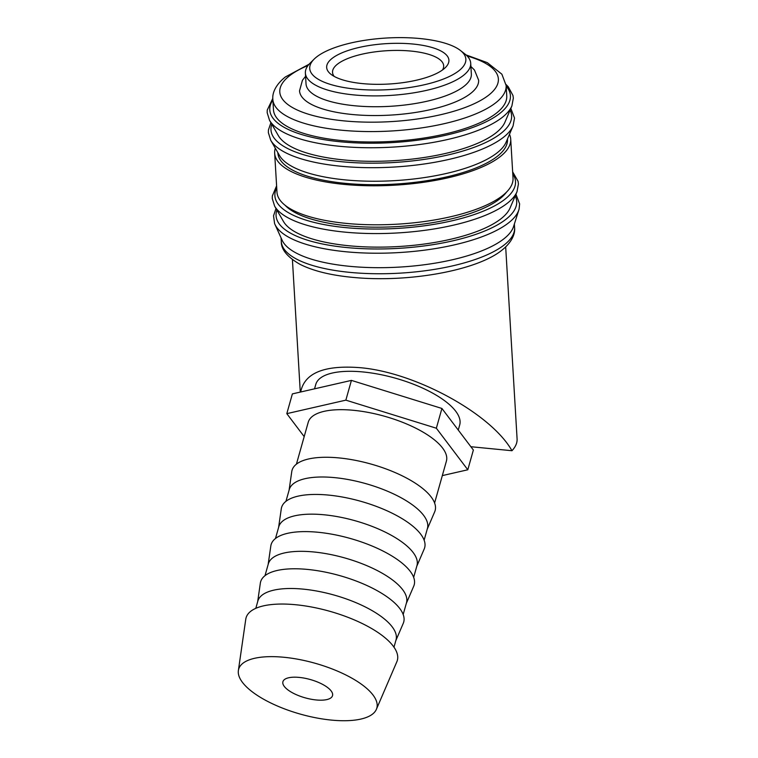 <?xml version="1.0" encoding="UTF-8"?>
<svg xmlns="http://www.w3.org/2000/svg" width="758" height="758" viewBox="0 0 758 758"><rect width="100%" height="100%" fill="white"/><g stroke="black" fill="none" stroke-linecap="round" stroke-linejoin="round"><path stroke-width="1.14" d="M515.933 194.256L519.618 203.883L519.107 209.018A123.175 40.695 176.6 0 1 518.879 209.814L513.583 226.5A116.855 38.601 176.6 0 1 349.381 266.295A116.855 38.601 176.6 0 1 282.147 240.258L274.917 224.311A123.175 40.695 176.6 0 1 274.595 223.544L273.534 215.831L275.997 208.507M518.879 209.814A123.175 40.695 176.6 0 1 508.59 222.861A123.175 40.695 176.6 0 1 345.781 251.751A123.175 40.695 176.6 0 1 274.917 224.311M510.039 208.043A115.008 37.995 176.6 0 1 348.955 245.763A115.008 37.995 176.6 0 1 283.483 221.507L274.642 206.167A123.033 40.648 176.6 0 0 344.682 232.109A123.033 40.648 176.6 0 0 507.291 203.258A123.033 40.648 176.6 0 0 516.994 191.765L510.039 208.043M506.515 192.125A115.008 37.995 176.6 0 1 347.77 225.818A115.008 37.995 176.6 0 1 285.093 205.276M509.48 134.308A118.229 39.056 176.6 0 1 510.712 139.169A118.229 39.056 176.6 0 1 343.914 184.383A118.229 39.056 176.6 0 1 274.661 153.192A118.229 39.056 176.6 0 1 275.306 148.227M510.712 139.169L513.024 178.177A118.229 39.056 176.6 0 1 346.235 223.392A118.229 39.056 176.6 0 1 276.983 192.2L274.661 153.192M506.117 142.163A115.008 37.995 176.6 0 1 345.042 179.873A115.008 37.995 176.6 0 1 279.569 155.617L270.729 140.277A123.033 40.648 176.6 0 0 340.759 166.229A123.033 40.648 176.6 0 0 503.378 137.369A123.033 40.648 176.6 0 0 513.081 125.885L506.117 142.163M507.472 138.998L507.49 139.358A115.008 37.995 176.6 0 1 345.241 183.341A115.008 37.995 176.6 0 1 277.873 153.002L277.854 152.642M504.932 122.218A115.008 37.995 176.6 0 1 343.857 159.938A115.008 37.995 176.6 0 1 278.385 135.682L269.545 120.342A123.033 40.648 176.6 0 0 339.575 146.285A123.033 40.648 176.6 0 0 502.194 117.433A123.033 40.648 176.6 0 0 511.896 105.94L504.932 122.218M506.751 95.906A116.855 38.601 176.6 0 1 341.905 140.59A116.855 38.601 176.6 0 1 273.467 109.758L272.842 99.364A116.855 38.601 176.6 0 0 341.289 130.186A116.855 38.601 176.6 0 0 495.741 102.785A116.855 38.601 176.6 0 0 506.136 85.502L506.751 95.906M460.39 50.454L464.919 53.998A82.812 27.354 176.6 0 1 470.709 63.246A82.812 27.354 176.6 0 1 353.891 94.911A82.812 27.354 176.6 0 1 305.389 73.071A82.812 27.354 176.6 0 1 310.05 63.198L314.125 59.143A78.207 25.838 176.6 0 1 420.055 38.554A78.207 25.838 176.6 0 1 460.39 50.454A78.207 25.838 176.6 0 1 441.649 79.713A78.207 25.838 176.6 0 1 355.53 89.093A78.207 25.838 176.6 0 1 314.125 59.143M305.389 73.071L306.033 83.901A82.812 27.354 -3.4 0 0 354.536 105.75A82.812 27.354 -3.4 0 0 471.353 74.085L470.709 63.246M300.689 391.99C304.432 373.069 324.111 364.958 359.728 367.649C415.043 372.159 491.156 413.688 511.972 450.726L470.87 446.718M505.681 246.947L517.089 438.92A106.821 35.294 176.6 0 1 511.972 450.726M376.366 709.365L396.841 661.762A78.567 28.965 -164.3 0 0 295.658 604.732A78.567 28.965 -164.3 0 0 245.772 619.201L238.382 670.489A71.764 26.454 -164.3 0 0 331.492 720.1A71.764 26.454 -164.3 0 0 376.366 709.365A71.764 26.454 -164.3 0 0 283.947 657.271A71.764 26.454 -164.3 0 0 238.382 670.489M393.961 647.247L395.998 640.008A71.764 26.454 -164.3 0 0 303.153 589.127A71.764 26.454 -164.3 0 0 257.843 601.075L255.806 608.314M395.828 640.624L403.247 623.37A74.322 27.402 -164.3 0 0 307.54 569.429A74.322 27.402 -164.3 0 0 260.345 583.11L257.673 601.7M403.161 614.567L406.468 602.837A71.764 26.454 -164.3 0 0 313.623 551.957A71.764 26.454 -164.3 0 0 268.313 563.914L265.006 575.644M406.297 603.453L413.716 586.199A74.322 27.402 -164.3 0 0 318.009 532.258A74.322 27.402 -164.3 0 0 270.824 545.94L268.142 564.53M413.641 577.406L416.947 565.667A71.764 26.454 -164.3 0 0 324.092 514.786A71.764 26.454 -164.3 0 0 278.792 526.744L275.486 538.474M416.767 566.292L424.186 549.038A74.322 27.402 -164.3 0 0 328.489 495.088A74.322 27.402 -164.3 0 0 281.294 508.77L278.612 527.36M424.11 540.236L427.417 528.497A71.764 26.454 -164.3 0 0 334.562 477.625A71.764 26.454 -164.3 0 0 289.262 489.573L285.956 501.303M427.247 529.122L434.666 511.868A74.322 27.402 -164.3 0 0 338.959 457.917A74.322 27.402 -164.3 0 0 291.764 471.609L289.092 490.189M434.58 503.066L446.386 461.177A71.764 26.454 -164.3 0 0 353.531 410.305A71.764 26.454 -164.3 0 0 308.231 422.253L296.425 464.142M314.542 388.826L315.792 384.401A74.758 27.563 15.7 0 1 362.978 371.951A74.758 27.563 15.7 0 1 459.699 424.944L458.258 430.061M334.202 76.406A55.666 18.391 176.6 0 1 332.535 72.37A55.666 18.391 176.6 0 1 411.063 51.08A55.666 18.391 176.6 0 1 443.667 65.766A55.666 18.391 176.6 0 1 442.492 69.973M413.053 44.04A61.227 20.229 176.6 0 1 445.467 67.49A61.227 20.229 176.6 0 1 362.532 83.607A61.227 20.229 176.6 0 1 330.952 74.293A61.227 20.229 176.6 0 1 345.629 51.383A61.227 20.229 176.6 0 1 413.053 44.04M299.192 677.406A25.763 9.494 15.7 0 1 332.516 695.673A25.763 9.494 15.7 0 1 316.257 699.966A25.763 9.494 15.7 0 1 282.924 681.698A25.763 9.494 15.7 0 1 299.192 677.406M470.908 66.467L474.47 70.039L478.63 80.177A89.709 29.638 176.6 0 1 352.072 114.486A89.709 29.638 176.6 0 1 299.533 90.818L302.442 80.272L305.578 76.293M467.8 469.78L473.371 450.025L441.914 408.458L351.418 380.393L292.38 393.895L286.808 413.65L345.856 400.148L436.352 428.223L467.8 469.78L442.321 475.607M304.185 436.608L286.808 413.65M345.856 400.148L351.418 380.393M436.352 428.223L441.914 408.458M515.203 195.962A120.531 39.823 176.6 0 1 505.984 219.27A120.531 39.823 176.6 0 1 363.916 248.719A120.531 39.823 176.6 0 1 276.926 210.118M512.768 173.914A120.531 39.823 176.6 0 1 504.8 199.335A120.531 39.823 176.6 0 1 359.529 228.632A120.531 39.823 176.6 0 1 276.727 187.937M510.106 110.137A120.531 39.823 176.6 0 1 500.886 133.446A120.531 39.823 176.6 0 1 358.818 162.894A120.531 39.823 176.6 0 1 271.828 124.293M506.173 86.156A120.531 39.823 176.6 0 1 499.702 113.51A120.531 39.823 176.6 0 1 351.456 142.646A120.531 39.823 176.6 0 1 272.88 100.018M514.369 224.036L514.587 227.675A116.855 38.601 176.6 0 1 504.184 244.957A116.855 38.601 176.6 0 1 349.741 272.359A116.855 38.601 176.6 0 1 281.294 241.537L281.076 237.898M467.155 56.007A109.493 36.176 176.6 0 1 488.635 95.195A109.493 36.176 176.6 0 1 343.914 120.873A109.493 36.176 176.6 0 1 289.528 75.791A109.493 36.176 176.6 0 1 308.061 65.463M274.642 206.167L272.283 198.568L272.349 195.896L276.604 185.843M270.729 140.277L268.37 132.688L268.436 130.006L270.9 122.682M269.545 120.342L267.186 112.743L267.252 110.071L272.814 98.379M511.896 105.94L513.337 98.123L512.958 95.47L508.248 86.753L506.05 84.517M513.081 125.885L514.521 118.058L510.835 108.432M516.994 191.765L518.434 183.948L518.055 181.295L512.645 171.81M514.587 227.675C515.222 233.019 512.749 241.527 502.033 250.093C477.047 270.511 409.415 282.469 355.398 277.618C332.222 275.637 313.803 271.231 300.14 264.4C287.377 257.114 281.095 249.496 281.294 241.537M272.842 99.364C272.207 93.793 274.86 85.341 285.396 76.937L309.093 64.212M465.99 54.889L487.29 62.639L501.872 74.189L506.136 85.502M292.417 259.615L300.282 392.085"/></g></svg>
